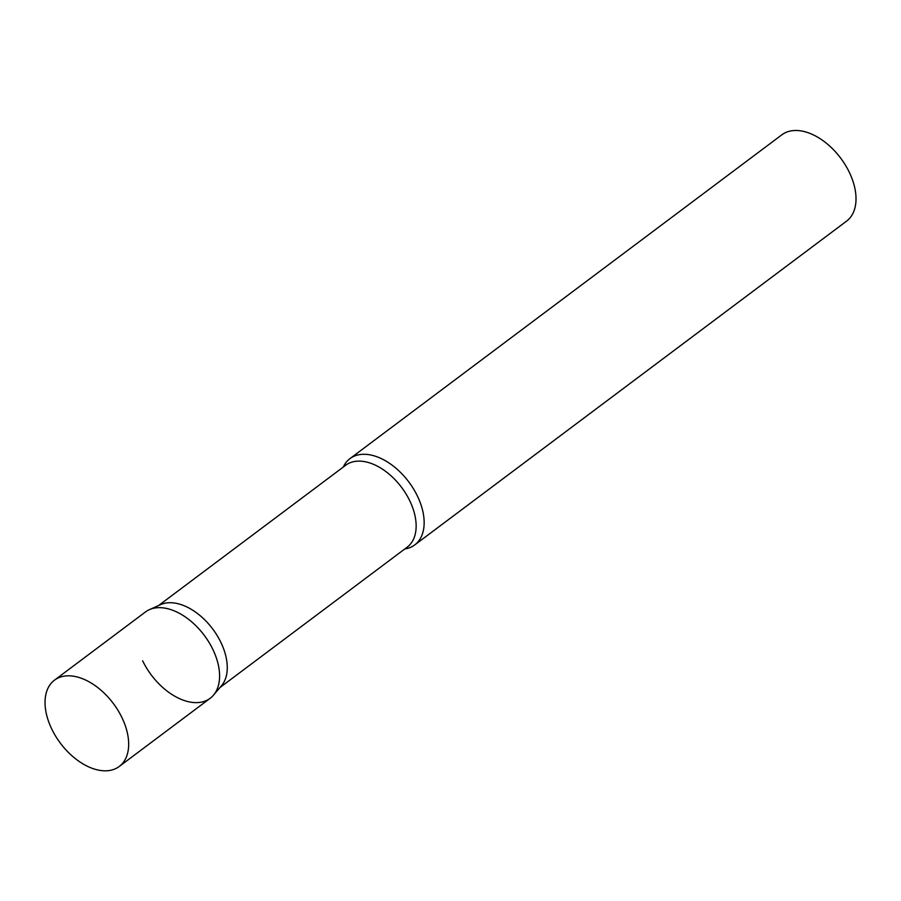 <?xml version="1.0" encoding="UTF-8"?>
<svg xmlns="http://www.w3.org/2000/svg" width="901" height="901" viewBox="0 0 901 901"><rect width="100%" height="100%" fill="white"/><g stroke="black" fill="none" stroke-linecap="round" stroke-linejoin="round"><path stroke-width="1.35" d="M119.214 766.492L210.136 698.32A53.947 33.089 -126.9 0 0 208.942 642.244A53.947 33.089 -126.9 0 0 155.073 607.984A53.947 33.089 -126.9 0 0 145.41 611.993L54.488 680.165A53.947 33.089 -126.9 0 0 55.682 736.241A53.947 33.089 -126.9 0 0 109.55 770.49A53.947 33.089 -126.9 0 0 119.214 766.492A53.947 33.089 -126.9 0 0 118.02 710.405A53.947 33.089 -126.9 0 0 64.151 676.155A53.947 33.089 -126.9 0 0 54.488 680.165M213.447 695.2A53.947 33.089 53.1 0 0 212.884 649.486A53.947 33.089 53.1 0 0 149.329 609.684L160.569 604.639A51.211 31.411 53.1 0 1 220.903 642.424A51.211 31.411 53.1 0 1 221.443 685.819L213.447 695.2A53.947 33.089 53.1 0 1 142.662 660.827M343.292 467.033A53.947 33.089 53.1 0 1 349.971 458.609A53.947 33.089 53.1 0 1 417.445 496.102A53.947 33.089 53.1 0 1 414.697 544.947A53.947 33.089 53.1 0 1 404.74 548.991M349.971 458.609L781.843 134.812A53.947 33.089 53.1 0 1 849.316 172.305A53.947 33.089 53.1 0 1 846.568 221.139L414.697 544.947M158.576 605.54L345.725 465.22A51.211 31.411 53.1 0 1 409.775 500.81A51.211 31.411 53.1 0 1 407.173 547.177L220.013 687.497"/></g></svg>
